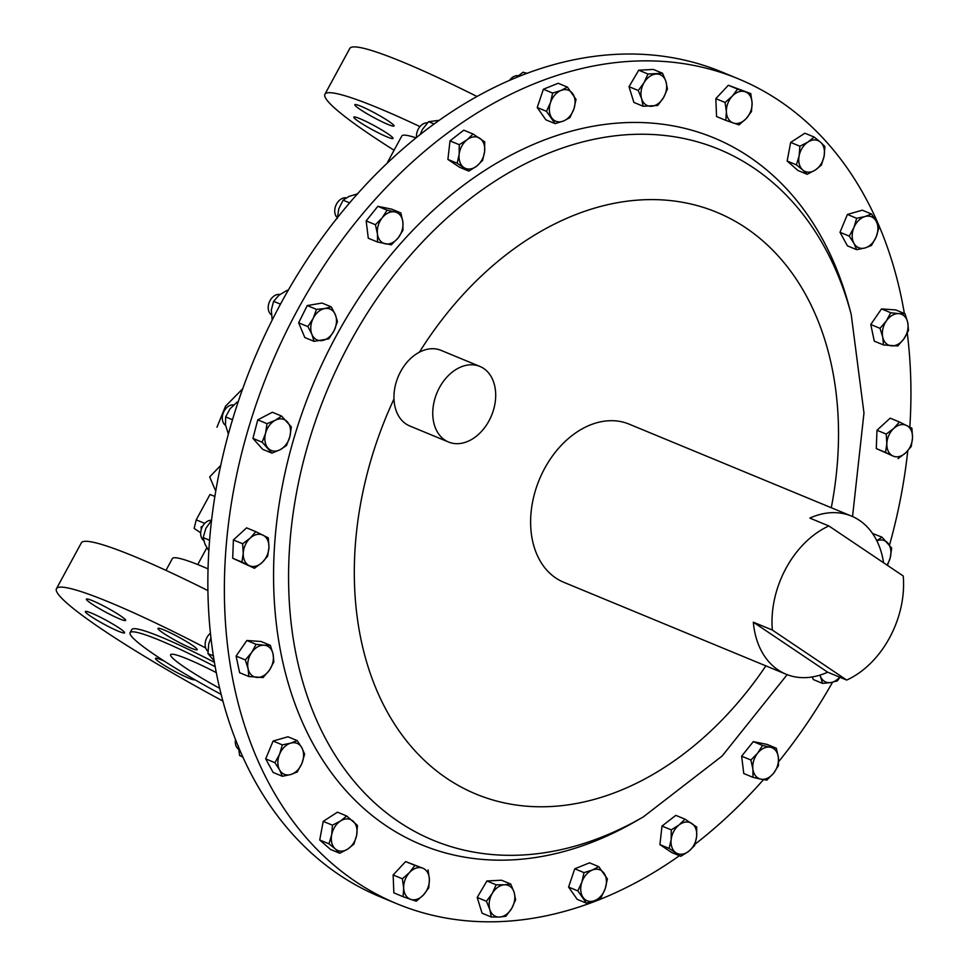 <?xml version="1.0" encoding="UTF-8"?>
<svg xmlns="http://www.w3.org/2000/svg" width="969" height="969" viewBox="0 0 969 969"><rect width="100%" height="100%" fill="white"/><g stroke="black" fill="none" stroke-linecap="round" stroke-linejoin="round"><path stroke-width="1.45" d="M387.939 124.42A22.323 2.241 28.5 0 1 366.185 113.228A22.323 2.241 28.5 0 1 354.824 104.688A22.323 2.241 28.5 0 1 360.94 106.263A22.323 2.241 28.5 0 1 382.694 117.467A22.323 2.241 28.5 0 1 394.056 125.994A22.323 2.241 28.5 0 1 387.939 124.42M386.922 136.835A22.323 2.241 28.5 0 1 365.168 125.643A22.323 2.241 28.5 0 1 353.806 117.104A22.323 2.241 28.5 0 1 359.923 118.678A22.323 2.241 28.5 0 1 381.677 129.882A22.323 2.241 28.5 0 1 393.039 138.41A22.323 2.241 28.5 0 1 386.922 136.835M164.1 629.971A22.323 2.241 -151.5 0 0 157.983 628.409A22.323 2.241 -151.5 0 0 169.345 636.936A22.323 2.241 -151.5 0 0 191.099 648.14A22.323 2.241 -151.5 0 0 197.216 649.702A22.323 2.241 -151.5 0 0 185.854 641.175A22.323 2.241 -151.5 0 0 164.1 629.971M92.491 600.683A22.323 2.241 -151.5 0 0 86.386 599.108A22.323 2.241 -151.5 0 0 97.748 607.648A22.323 2.241 -151.5 0 0 119.502 618.84A22.323 2.241 -151.5 0 0 125.607 620.414A22.323 2.241 -151.5 0 0 114.257 611.875A22.323 2.241 -151.5 0 0 92.491 600.683M91.474 613.098A22.323 2.241 -151.5 0 0 85.357 611.524A22.323 2.241 -151.5 0 0 96.718 620.051A22.323 2.241 -151.5 0 0 118.472 631.255A22.323 2.241 -151.5 0 0 124.589 632.83A22.323 2.241 -151.5 0 0 113.228 624.29A22.323 2.241 -151.5 0 0 91.474 613.098M164.221 661.076A22.323 2.241 -151.5 0 0 161.617 659.95A22.323 2.241 -151.5 0 0 155.5 658.375A22.323 2.241 -151.5 0 0 166.862 666.914A22.323 2.241 -151.5 0 0 188.616 678.106A22.323 2.241 -151.5 0 0 194.733 679.681A22.323 2.241 -151.5 0 0 194.757 679.632M216.378 672.656A61.604 6.177 -151.5 0 0 187.514 659.029A61.604 6.177 -151.5 0 0 170.641 654.693A61.604 6.177 -151.5 0 0 219.769 688.39M483.652 368.45A40.916 29.542 112.5 0 0 479.861 366.415A40.916 29.542 112.5 0 0 438.133 390.216A40.916 29.542 112.5 0 0 444.795 440.011A40.916 29.542 112.5 0 0 448.586 442.046A40.916 29.542 112.5 0 0 490.326 418.233A40.916 29.542 112.5 0 0 483.652 368.45M479.861 366.415L441.052 350.366A40.916 29.542 112.5 0 0 419.371 352.195A40.916 29.542 112.5 0 0 393.983 398.962A40.916 29.542 112.5 0 0 405.987 423.95A40.916 29.542 112.5 0 0 409.778 425.985L448.586 442.046M772.354 630.056A85.563 61.774 -67.5 0 1 786.041 568.209A85.563 61.774 -67.5 0 1 828.87 525.961L903.229 575.986A85.563 61.774 -67.5 0 1 889.542 637.832A85.563 61.774 -67.5 0 1 846.712 680.068L772.354 630.056L753.325 622.183A85.563 61.774 112.5 0 0 786.065 674.218A85.563 61.774 112.5 0 0 827.683 672.195L846.712 680.068M786.065 674.218L563.728 582.272A85.563 61.774 -67.5 0 1 555.794 578.008A85.563 61.774 -67.5 0 1 541.853 473.914A85.563 61.774 -67.5 0 1 629.111 424.131L851.46 516.077A85.563 61.774 112.5 0 0 809.842 518.1L828.87 525.961M397.096 903.835L380.587 897.003A446.394 322.326 -67.5 0 1 281.167 302.873A446.394 322.326 -67.5 0 1 721.772 71.972L738.281 78.804A446.394 322.326 112.5 0 0 297.677 309.705A446.394 322.326 112.5 0 0 397.096 903.835A446.394 322.326 112.5 0 0 679.451 855.712M427.438 122.833A11.156 8.055 112.5 0 0 416.549 137.392M235.54 739.468A11.156 8.055 112.5 0 0 238.471 749.134M210.503 633.169A11.156 8.055 112.5 0 0 207.802 636.076A11.156 8.055 112.5 0 0 207.899 651.313M279.908 294.491A11.156 8.055 112.5 0 0 277.606 294.479A11.156 8.055 112.5 0 0 268.885 303.345A11.156 8.055 112.5 0 0 271.259 314.731M211.412 520.256A11.156 8.055 112.5 0 0 205.319 522.824A11.156 8.055 112.5 0 0 203.696 540.581M233.65 404.921A11.156 8.055 112.5 0 0 229.241 405.805A11.156 8.055 112.5 0 0 222.531 415.544A11.156 8.055 112.5 0 0 225.559 425.379M346.26 197.833A11.156 8.055 112.5 0 0 336.049 205.016A11.156 8.055 112.5 0 0 337.321 217.734M518.306 75.703A11.156 8.055 112.5 0 0 509.609 80.282M889.518 545.062A446.394 322.326 112.5 0 0 907.783 450.767M909.83 427.111A446.394 322.326 112.5 0 0 907.275 333.118M904.38 313.508A446.394 322.326 112.5 0 0 738.281 78.804M643.392 816.843L636.56 820.804A382.476 276.165 -67.5 0 1 320.218 756.135A382.476 276.165 -67.5 0 1 336.34 335.71A382.476 276.165 -67.5 0 1 621.977 122.809A382.476 276.165 -67.5 0 1 849.159 306.713L851.194 314.344A373.852 269.939 112.5 0 0 629.135 134.582A373.852 269.939 112.5 0 0 349.93 342.675A373.852 269.939 112.5 0 0 334.184 753.64A373.852 269.939 112.5 0 0 643.392 816.843L722.123 756.026L787.155 674.654M165.965 570.366L172.361 558.592A105.948 10.611 28.5 0 1 201.382 566.041A105.948 10.611 28.5 0 1 208.105 568.9M394.068 150.243A193.437 19.38 28.5 0 1 324.918 94.247A193.437 19.38 28.5 0 1 377.91 107.85A193.437 19.38 28.5 0 1 419.952 126.6M324.918 94.247L349.785 48.45A193.437 19.38 28.5 0 1 402.777 62.052A193.437 19.38 28.5 0 1 476.918 96.464M222.979 701.12A193.437 19.38 28.5 0 1 56.468 588.668A193.437 19.38 28.5 0 1 109.461 602.27A193.437 19.38 28.5 0 1 205.707 647.982M56.468 588.668L81.335 542.87A193.437 19.38 28.5 0 1 134.328 556.46A193.437 19.38 28.5 0 1 207.984 590.642M221.247 694.458A107.729 10.792 28.5 0 1 130.1 632.684A107.729 10.792 28.5 0 1 159.606 640.255A107.729 10.792 28.5 0 1 215.275 666.793M130.1 632.684L131.796 629.559A107.729 10.792 28.5 0 1 161.302 637.13A107.729 10.792 28.5 0 1 214.5 662.384M387.552 162.78A105.948 10.611 28.5 0 1 387.685 162.017L401.808 135.999A105.948 10.611 28.5 0 1 415.992 137.828M215.772 491.222L209.679 476.881L220.762 465.399M214.912 496.479L210.007 494.456L196.21 519.856L204.75 523.381M200.692 532.805L194.151 528.396L196.21 519.856M387.685 162.017A105.948 10.611 28.5 0 1 389.199 161.229M643.125 106.251L633.883 102.423L629.014 86.689L638.728 70.192L653.312 69.441L662.554 73.256L647.97 74.007L644.07 82.656A16.727 12.076 -67.5 0 1 656.219 74.032A16.727 12.076 112.5 0 1 665.945 81.517A16.727 12.076 -67.5 0 1 663.523 97.639A16.727 12.076 -67.5 0 1 651.374 106.263A16.727 12.076 -67.5 0 1 641.648 98.765A16.727 12.076 -67.5 0 1 644.07 82.656L638.256 90.505L641.648 98.765L643.125 106.251L657.709 105.488L663.523 97.639L667.423 89.003L665.945 81.517L662.554 73.256M883.522 344.952L897.779 345.969L904.101 338.569A16.727 12.076 -67.5 0 1 891.601 345.86A16.727 12.076 -67.5 0 1 882.723 337.042L883.522 344.952L874.28 341.136L870.768 324.518L881.499 308.917L895.756 309.935L904.998 313.762L898.832 313.641A16.727 12.076 -67.5 0 1 907.711 322.459L904.998 313.762M807.165 174.287L815.244 170.084L821.409 165.093L824.11 156.166A16.727 12.076 -67.5 0 1 815.244 170.084A16.727 12.076 -67.5 0 1 802.744 169.975L807.165 174.287L797.923 170.471L787.167 161.036L790.656 142.419L804.9 133.213L814.142 137.041L807.976 142.031A16.727 12.076 -67.5 0 1 820.477 142.152L814.142 137.041M872.512 533.447L881.96 537.153L876.8 540.726M586.463 903.181L594.809 900.601A16.727 12.076 112.5 0 1 583.096 897.427A16.727 12.076 -67.5 0 1 581.872 882.153L577.839 890.886L586.463 903.181L577.221 899.365L568.585 887.071L574.75 868.805L589.527 862.834L598.769 866.661L592.338 870.041A16.727 12.076 -67.5 0 1 604.038 873.202A16.727 12.076 -67.5 0 1 605.274 888.488A16.727 12.076 -67.5 0 1 594.809 900.601L601.24 897.221L605.274 888.488L607.393 878.956L598.769 866.661M725.805 120.374L716.551 116.546L715.837 98.644L728.325 85.26L750.769 93.593L737.566 89.075L732.273 96.161A16.727 12.076 -67.5 0 1 745.125 91.728A16.727 12.076 112.5 0 1 752.089 102.944A16.727 12.076 -67.5 0 1 746.203 118.593A16.727 12.076 -67.5 0 1 733.363 123.027A16.727 12.076 -67.5 0 1 726.399 111.81A16.727 12.076 -67.5 0 1 732.273 96.161L725.078 102.46L726.399 111.81L725.805 120.374L739.008 124.892L746.203 118.593L751.496 111.508L752.089 102.944L750.769 93.593M753.01 777.356L760.859 779.137A16.727 12.076 -67.5 0 1 752.901 769.071L753.01 777.356L743.768 773.528L741.636 756.183L753.301 741.636L767.097 744.41L776.339 748.238L770.391 747.244A16.727 12.076 -67.5 0 1 778.349 757.298A16.727 12.076 -67.5 0 1 773.589 773.25L778.458 765.571L778.349 757.298L776.339 748.238M898.033 458.616L905.579 452.959A16.727 12.076 -67.5 0 1 892.74 455.902L876.291 448.574L876.981 430.26L890.172 418.16L899.414 421.987L893.781 428.431A16.727 12.076 -67.5 0 1 906.621 425.488A16.727 12.076 -67.5 0 1 912.532 437.758L911.914 428.201L899.414 421.987M314.065 341.354L304.823 337.539L298.646 322.81L307.246 305.574L322.035 303.055L331.277 306.87L324.833 308.53A16.727 12.076 -67.5 0 1 335.322 314.634A16.727 12.076 -67.5 0 1 334.111 330.611A16.727 12.076 -67.5 0 1 322.411 340.494A16.727 12.076 -67.5 0 1 311.933 334.39A16.727 12.076 -67.5 0 1 313.144 318.413L307.888 326.638L311.933 334.39L314.065 341.354L328.854 338.835L334.111 330.611L337.454 321.599L335.322 314.634L331.277 306.87M856.681 249.675L865.063 247.943L871.531 245.411L876.194 236.896A16.727 12.076 -67.5 0 1 865.063 247.943A16.727 12.076 -67.5 0 1 853.919 243.292L856.681 249.675L847.439 245.86L840.002 232.281L847.415 214.452L862.265 210.188L871.506 214.016L865.038 216.535A16.727 12.076 -67.5 0 1 876.182 221.186L871.506 214.016M680.832 856.293L688.68 851.339A16.727 12.076 112.5 0 1 675.95 852.756A16.727 12.076 -67.5 0 1 671.166 839.554L669.155 848.432L680.832 856.293L671.59 852.466L659.913 844.605L662.009 826.06L675.793 815.365L685.035 819.18L679.099 824.922A16.727 12.076 -67.5 0 1 691.83 823.505A16.727 12.076 -67.5 0 1 696.626 836.707A16.727 12.076 -67.5 0 1 688.68 851.339L694.616 845.598L696.626 836.707L696.723 827.041L685.035 819.18M695.076 844.144A446.394 322.326 112.5 0 0 763.487 779.633M778.628 761.695A446.394 322.326 112.5 0 0 832.553 682.237M491.307 917.025L499.556 917.049A16.727 12.076 112.5 0 1 489.829 909.552A16.727 12.076 -67.5 0 1 492.252 893.43L486.438 901.291L489.829 909.552L491.307 917.025L482.065 913.198L477.196 897.464L486.91 880.966L501.494 880.215L510.736 884.043L504.401 884.806A16.727 12.076 -67.5 0 1 514.127 892.304A16.727 12.076 -67.5 0 1 511.705 908.425A16.727 12.076 -67.5 0 1 499.556 917.049L505.891 916.274L511.705 908.425L515.605 899.777L514.127 892.304L510.736 884.043M248.863 676.519L239.622 672.704L236.109 656.086L246.841 640.485L261.097 641.502L270.339 645.33L264.174 645.221A16.727 12.076 -67.5 0 1 273.052 654.039A16.727 12.076 -67.5 0 1 269.443 670.136A16.727 12.076 -67.5 0 1 256.942 677.428A16.727 12.076 -67.5 0 1 248.064 668.61L248.863 676.519L263.12 677.537L269.443 670.136L273.852 661.948L273.052 654.039L270.339 645.33M339.719 853.241L330.477 849.425L319.722 840.002L323.21 821.373L337.454 812.179L346.696 815.995L340.531 820.985A16.727 12.076 -67.5 0 1 353.031 821.106A16.727 12.076 -67.5 0 1 356.665 835.133A16.727 12.076 -67.5 0 1 347.798 849.038A16.727 12.076 -67.5 0 1 335.298 848.929L339.719 853.241L347.798 849.038L353.964 844.047L356.665 835.133L357.452 825.418L346.696 815.995M271.901 453.129L262.66 449.301L252.921 438.388L257.766 419.868L272.35 412.249L281.591 416.064L275.257 420.28A16.727 12.076 -67.5 0 1 287.418 421.915A16.727 12.076 -67.5 0 1 289.864 436.644A16.727 12.076 -67.5 0 1 280.15 449.713A16.727 12.076 -67.5 0 1 267.989 448.066A16.727 12.076 -67.5 0 1 265.542 433.349L262.163 442.215L271.901 453.129L280.15 449.713L286.485 445.51L289.864 436.644L291.33 426.978L281.591 416.064M555.092 123.62L545.85 119.805L537.226 107.511L543.379 89.245L558.168 83.273L567.41 87.101L560.966 90.48L552.621 93.06L550.501 102.593A16.727 12.076 -67.5 0 1 560.966 90.48A16.727 12.076 112.5 0 1 572.679 93.642A16.727 12.076 -67.5 0 1 573.914 108.916A16.727 12.076 -67.5 0 1 563.437 121.04A16.727 12.076 -67.5 0 1 551.736 117.867A16.727 12.076 -67.5 0 1 550.501 102.593L546.468 111.326L555.092 123.62L563.437 121.04L569.881 117.661L573.914 108.916L576.034 99.395L567.41 87.101M403.092 896.688L410.65 899.341A16.727 12.076 112.5 0 1 403.685 888.125A16.727 12.076 -67.5 0 1 409.572 872.475L402.377 878.786L403.685 888.125L403.092 896.688L393.85 892.861L393.135 874.959L405.623 861.574L422.423 868.042A16.727 12.076 -67.5 0 1 429.376 879.258A16.727 12.076 -67.5 0 1 423.501 894.908A16.727 12.076 -67.5 0 1 410.65 899.341L416.307 901.206L423.501 894.908L428.782 887.822L429.376 879.258L428.068 869.908M377.535 242.044L368.293 238.229L366.161 220.884L377.825 206.324L391.621 209.11L400.863 212.938L394.916 211.932A16.727 12.076 -67.5 0 1 402.874 221.998A16.727 12.076 -67.5 0 1 398.114 237.95A16.727 12.076 -67.5 0 1 385.383 243.837A16.727 12.076 -67.5 0 1 377.425 233.771A16.727 12.076 -67.5 0 1 382.198 217.831L375.403 224.711L377.425 233.771L377.535 242.044L391.319 244.83L398.114 237.95L402.983 230.271L402.874 221.998L400.863 212.938M254.447 568.294L232.705 558.253L233.396 539.951L246.586 527.851L255.828 531.666L250.196 538.11A16.727 12.076 -67.5 0 1 263.035 535.179A16.727 12.076 -67.5 0 1 268.946 547.437A16.727 12.076 -67.5 0 1 261.993 562.65A16.727 12.076 -67.5 0 1 249.154 565.581A16.727 12.076 -67.5 0 1 243.243 553.323L241.947 562.081L254.447 568.294L261.993 562.65L267.638 556.206L268.946 547.437L268.328 537.892L255.828 531.666M822.596 683.411L830.942 682.539A16.727 12.076 -67.5 0 1 820.452 676.447L822.596 683.411L813.354 679.584L812.24 676.956M282.367 776.278L273.125 772.45L265.688 758.884L273.101 741.043L287.95 736.779L297.192 740.607L290.724 743.138A16.727 12.076 -67.5 0 1 301.868 747.789A16.727 12.076 -67.5 0 1 301.88 763.487A16.727 12.076 -67.5 0 1 290.736 774.534A16.727 12.076 -67.5 0 1 279.593 769.883L282.367 776.278L290.736 774.534L297.217 772.014L301.88 763.487L304.629 754.173L301.868 747.789L297.192 740.607M468.826 171.101L459.585 167.274L447.908 159.425L450.004 140.868L463.788 130.173L473.029 134.001L467.094 139.742L459.245 144.696L459.149 154.362A16.727 12.076 -67.5 0 1 467.094 139.742A16.727 12.076 112.5 0 1 479.825 138.325A16.727 12.076 -67.5 0 1 484.621 151.527A16.727 12.076 -67.5 0 1 476.675 166.147A16.727 12.076 -67.5 0 1 463.945 167.564A16.727 12.076 -67.5 0 1 459.149 154.362L457.15 163.24L468.826 171.101L476.675 166.147L482.61 160.406L484.621 151.527L484.706 141.849L473.029 134.001M516.501 77.363L523.006 72.227L526.228 73.547M523.006 72.227L526.966 73.281M337.297 218.534L338.787 208.771L343.123 200.183L349.579 202.86M343.123 200.183L349.058 196.392L357.864 193.776M228.393 434.173L225.486 424.906L225.668 416.912L232.524 419.747M225.668 416.912L229.956 408.894L237.102 402.062L237.999 402.438M237.102 402.062L238.108 402.099M208.892 550.889L205.004 544.227L203.175 537.601L209.643 540.278M203.175 537.601L205.888 528.299L211.617 520.244M272.18 320.061L271.32 309.983L273.609 301.323L280.465 304.157M273.609 301.323L278.999 295.194L287.248 290.24L288.023 290.567M214.246 660.931L207.947 653.603L213.434 655.868M207.947 653.603L208.759 643.731L210.988 637.663M242.965 757.104L239.597 755.517L242.856 756.862M239.597 755.517L238.338 745.815M420.195 134.473L422.411 129.458L428.552 121.694L434.039 123.959M428.552 121.694L439.066 120.35M671.166 839.554A16.727 12.076 -67.5 0 1 679.099 824.922L671.251 829.876L671.166 839.554M659.913 844.605L669.155 848.432M662.009 826.06L671.251 829.876M492.252 893.43A16.727 12.076 -67.5 0 1 504.401 884.806L496.152 884.794L492.252 893.43M477.196 897.464L486.438 901.291M486.91 880.966L496.152 884.794M853.907 227.582A16.727 12.076 -67.5 0 1 865.038 216.535L856.657 218.279L853.907 227.582L849.244 236.109L853.919 243.292A16.727 12.076 -67.5 0 1 853.907 227.582M876.194 236.896A16.727 12.076 112.5 0 0 876.182 221.186L878.944 227.582L876.194 236.896M847.415 214.452L856.657 218.279M840.002 232.281L849.244 236.109M251.674 652.5A16.727 12.076 -67.5 0 1 264.174 645.221L256.095 644.312L251.674 652.5A16.727 12.076 112.5 0 0 248.064 668.61L245.351 659.913L251.674 652.5M236.109 656.086L245.351 659.913M246.841 640.485L256.095 644.312M324.833 308.53A16.727 12.076 112.5 0 0 313.144 318.413L316.488 309.39L324.833 308.53M298.646 322.81L307.888 326.638M307.246 305.574L316.488 309.39M331.664 834.903A16.727 12.076 -67.5 0 1 340.531 820.985L332.452 825.188L331.664 834.903A16.727 12.076 112.5 0 0 335.298 848.929L328.963 843.817L331.664 834.903M319.722 840.002L328.963 843.817M323.21 821.373L332.452 825.188M886.829 443.632A16.727 12.076 -67.5 0 1 893.781 428.431L886.223 434.088L886.829 443.632L885.533 452.402L892.74 455.902A16.727 12.076 -67.5 0 1 886.829 443.632M905.579 452.959A16.727 12.076 112.5 0 0 912.532 437.758L911.223 446.515L905.579 452.959M876.291 448.574L885.533 452.402M876.981 430.26L886.223 434.088M275.257 420.28A16.727 12.076 112.5 0 0 265.542 433.349L267.008 423.683L275.257 420.28M252.921 438.388L262.163 442.215M257.766 419.868L267.008 423.683M757.661 753.131A16.727 12.076 -67.5 0 1 770.391 747.244L762.542 745.452L757.661 753.131L750.878 760.011L752.901 769.071A16.727 12.076 -67.5 0 1 757.661 753.131M760.859 779.137A16.727 12.076 112.5 0 0 773.589 773.25L766.794 780.13L760.859 779.137M741.636 756.183L750.878 760.011M753.301 741.636L762.542 745.452M543.379 89.245L552.621 93.06M537.226 107.511L546.468 111.326M728.325 85.26L737.566 89.075M715.837 98.644L725.078 102.46M409.572 872.475A16.727 12.076 -67.5 0 1 422.423 868.042L414.865 865.39L409.572 872.475M393.135 874.959L402.377 878.786M405.623 861.574L414.865 865.39M581.872 882.153A16.727 12.076 -67.5 0 1 592.338 870.041L583.992 872.621L581.872 882.153M568.585 887.071L577.839 890.886M574.75 868.805L583.992 872.621M394.916 211.932A16.727 12.076 112.5 0 0 382.198 217.831L387.067 210.152L394.916 211.932M366.161 220.884L375.403 224.711M377.825 206.324L387.067 210.152M876.836 540.799A16.727 12.076 -67.5 0 1 887.786 543.003A16.727 12.076 -67.5 0 1 890.232 557.732L891.698 548.066L881.96 537.153M886.889 565A16.727 12.076 112.5 0 0 890.232 557.732L887.447 565.363M250.196 538.11A16.727 12.076 112.5 0 0 243.243 553.323L242.638 543.766L250.196 538.11M232.705 558.253L241.947 562.081M233.396 539.951L242.638 543.766M799.11 155.948A16.727 12.076 -67.5 0 1 807.976 142.031L799.897 146.234L799.11 155.948L796.409 164.863L802.744 169.975A16.727 12.076 -67.5 0 1 799.11 155.948M824.11 156.166A16.727 12.076 112.5 0 0 820.477 142.152L824.898 146.464L824.11 156.166M790.656 142.419L799.897 146.234M787.167 161.036L796.409 164.863M819.895 675.163L820.452 676.447A16.727 12.076 -67.5 0 1 819.98 675.127M839.966 677.283L837.373 680.892L830.942 682.539A16.727 12.076 112.5 0 0 839.663 677.161M886.332 320.933A16.727 12.076 -67.5 0 1 898.832 313.641L890.753 312.745L886.332 320.933L880.009 328.334L882.723 337.042A16.727 12.076 -67.5 0 1 886.332 320.933M904.101 338.569A16.727 12.076 112.5 0 0 907.711 322.459L908.51 330.381L904.101 338.569M881.499 308.917L890.753 312.745M870.768 324.518L880.009 328.334M279.593 754.185A16.727 12.076 -67.5 0 1 290.724 743.138L282.342 744.87L279.593 754.185A16.727 12.076 112.5 0 0 279.593 769.883L274.93 762.7L279.593 754.185M265.688 758.884L274.93 762.7M273.101 741.043L282.342 744.87M638.728 70.192L647.97 74.007M629.014 86.689L638.256 90.505M447.908 159.425L457.15 163.24M450.004 140.868L459.245 144.696M883.571 562.759A85.563 61.774 112.5 0 0 851.46 516.077M827.683 672.195L753.325 622.183M831.281 507.744A314.828 227.327 112.5 0 0 711.997 210.394A314.828 227.327 112.5 0 0 419.371 352.195M201.455 528.892A95.677 9.581 28.5 0 1 202.582 526.337M393.983 398.962A314.828 227.327 112.5 0 0 442.724 775.539A314.828 227.327 112.5 0 0 765.885 665.873M851.194 314.344L863.973 413L852.538 516.55M242.747 388.714L225.535 406.181L216.971 427.232M206.857 547.751L197.737 564.564"/></g></svg>
